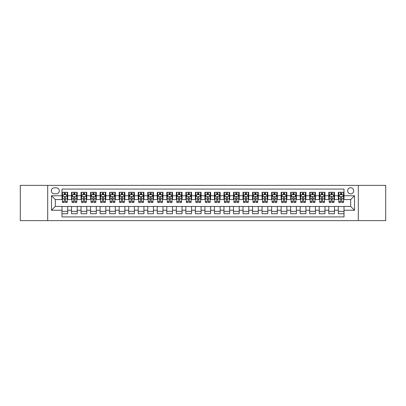 <?xml version="1.0" encoding="UTF-8"?>
<svg xmlns="http://www.w3.org/2000/svg" width="406" height="406" viewBox="0 0 406 406"><rect width="100%" height="100%" fill="white"/><g stroke="black" fill="none" stroke-linecap="round" stroke-linejoin="round"><path stroke-width="0.61" d="M350.682 187.755A3.05 3.05 0 0 0 347.637 190.805A3.05 3.05 0 0 0 350.682 193.855A3.05 3.05 0 0 0 353.733 190.805A3.05 3.05 0 0 0 350.682 187.755M358.305 220.625L385.7 220.625L385.7 185.375L358.305 185.375L358.305 220.625L47.695 220.625L47.695 185.375L20.3 185.375L20.3 220.625L47.695 220.625M344.014 192.282L338.299 192.282L338.299 195.758L334.488 195.758L334.488 199.569L338.299 199.569L338.299 195.758M334.488 195.758L334.488 192.282L328.769 192.282L328.769 195.758L324.957 195.758L324.957 199.569L328.769 199.569L328.769 195.758M324.957 195.758L324.957 192.282L319.243 192.282L319.243 195.758L315.432 195.758L315.432 199.569L319.243 199.569L319.243 195.758M315.432 195.758L315.432 192.282L309.712 192.282L309.712 195.758L305.901 195.758L305.901 199.569L309.712 199.569L309.712 195.758M305.901 195.758L305.901 192.282L300.186 192.282L300.186 195.758L296.375 195.758L296.375 199.569L300.186 199.569L300.186 195.758M296.375 195.758L296.375 192.282L290.655 192.282L290.655 195.758L286.849 195.758L286.849 199.569L290.655 199.569L290.655 195.758M286.849 195.758L286.849 192.282L281.13 192.282L281.13 195.758L277.318 195.758L277.318 199.569L281.13 199.569L281.13 195.758M277.318 195.758L277.318 192.282L271.604 192.282L271.604 195.758L267.793 195.758L267.793 199.569L271.604 199.569L271.604 195.758M267.793 195.758L267.793 192.282L262.073 192.282L262.073 195.758L258.262 195.758L258.262 199.569L262.073 199.569L262.073 195.758M258.262 195.758L258.262 192.282L252.547 192.282L252.547 195.758L248.736 195.758L248.736 199.569L252.547 199.569L252.547 195.758M248.736 195.758L248.736 192.282L243.016 192.282L243.016 195.758L239.205 195.758L239.205 199.569L243.016 199.569L243.016 195.758M239.205 195.758L239.205 192.282L233.491 192.282L233.491 195.758L229.679 195.758L229.679 199.569L233.491 199.569L233.491 195.758M229.679 195.758L229.679 192.282L223.96 192.282L223.96 195.758L220.148 195.758L220.148 199.569L223.96 199.569L223.96 195.758M220.148 195.758L220.148 192.282L214.434 192.282L214.434 195.758L210.623 195.758L210.623 199.569L214.434 199.569L214.434 195.758M210.623 195.758L210.623 192.282L204.903 192.282L204.903 195.758L201.097 195.758L201.097 199.569L204.903 199.569L204.903 195.758M201.097 195.758L201.097 192.282L195.377 192.282L195.377 195.758L191.566 195.758L191.566 199.569L195.377 199.569L195.377 195.758M191.566 195.758L191.566 192.282L185.852 192.282L185.852 195.758L182.04 195.758L182.04 199.569L185.852 199.569L185.852 195.758M182.04 195.758L182.04 192.282L176.321 192.282L176.321 195.758L172.509 195.758L172.509 199.569L176.321 199.569L176.321 195.758M172.509 195.758L172.509 192.282L166.795 192.282L166.795 195.758L162.984 195.758L162.984 199.569L166.795 199.569L166.795 195.758M162.984 195.758L162.984 192.282L157.264 192.282L157.264 195.758L153.453 195.758L153.453 199.569L157.264 199.569L157.264 195.758M153.453 195.758L153.453 192.282L147.738 192.282L147.738 195.758L143.927 195.758L143.927 199.569L147.738 199.569L147.738 195.758M143.927 195.758L143.927 192.282L138.207 192.282L138.207 195.758L134.396 195.758L134.396 199.569L138.207 199.569L138.207 195.758M134.396 195.758L134.396 192.282L128.682 192.282L128.682 195.758L124.87 195.758L124.87 199.569L128.682 199.569L128.682 195.758M124.87 195.758L124.87 192.282L119.151 192.282L119.151 195.758L115.345 195.758L115.345 199.569L119.151 199.569L119.151 195.758M115.345 195.758L115.345 192.282L109.625 192.282L109.625 195.758L105.814 195.758L105.814 199.569L109.625 199.569L109.625 195.758M105.814 195.758L105.814 192.282L100.099 192.282L100.099 195.758L96.288 195.758L96.288 199.569L100.099 199.569L100.099 195.758M96.288 195.758L96.288 192.282L90.568 192.282L90.568 195.758L86.757 195.758L86.757 199.569L90.568 199.569L90.568 195.758M86.757 195.758L86.757 192.282L81.043 192.282L81.043 195.758L77.231 195.758L77.231 199.569L81.043 199.569L81.043 195.758M77.231 195.758L77.231 192.282L71.512 192.282L71.512 199.569L67.7 199.569L67.7 192.282L61.986 192.282M61.986 213.718L67.7 213.718L67.7 206.431L71.512 206.431L71.512 213.718L77.231 213.718L77.231 206.431L81.043 206.431L81.043 210.242L77.231 210.242M81.043 210.242L81.043 213.718L86.757 213.718L86.757 206.431L90.568 206.431L90.568 210.242L86.757 210.242M90.568 210.242L90.568 213.718L96.288 213.718L96.288 206.431L100.099 206.431L100.099 210.242L96.288 210.242M100.099 210.242L100.099 213.718L105.814 213.718L105.814 206.431L109.625 206.431L109.625 210.242L105.814 210.242M109.625 210.242L109.625 213.718L115.345 213.718L115.345 206.431L119.151 206.431L119.151 210.242L115.345 210.242M119.151 210.242L119.151 213.718L124.87 213.718L124.87 206.431L128.682 206.431L128.682 210.242L124.87 210.242M128.682 210.242L128.682 213.718L134.396 213.718L134.396 206.431L138.207 206.431L138.207 210.242L134.396 210.242M138.207 210.242L138.207 213.718L143.927 213.718L143.927 206.431L147.738 206.431L147.738 210.242L143.927 210.242M147.738 210.242L147.738 213.718L153.453 213.718L153.453 206.431L157.264 206.431L157.264 210.242L153.453 210.242M157.264 210.242L157.264 213.718L162.984 213.718L162.984 206.431L166.795 206.431L166.795 210.242L162.984 210.242M166.795 210.242L166.795 213.718L172.509 213.718L172.509 206.431L176.321 206.431L176.321 210.242L172.509 210.242M176.321 210.242L176.321 213.718L182.04 213.718L182.04 206.431L185.852 206.431L185.852 210.242L182.04 210.242M185.852 210.242L185.852 213.718L191.566 213.718L191.566 206.431L195.377 206.431L195.377 210.242L191.566 210.242M195.377 210.242L195.377 213.718L201.097 213.718L201.097 206.431L204.903 206.431L204.903 210.242L201.097 210.242M204.903 210.242L204.903 213.718L210.623 213.718L210.623 206.431L214.434 206.431L214.434 210.242L210.623 210.242M214.434 210.242L214.434 213.718L220.148 213.718L220.148 206.431L223.96 206.431L223.96 210.242L220.148 210.242M223.96 210.242L223.96 213.718L229.679 213.718L229.679 206.431L233.491 206.431L233.491 210.242L229.679 210.242M233.491 210.242L233.491 213.718L239.205 213.718L239.205 206.431L243.016 206.431L243.016 210.242L239.205 210.242M243.016 210.242L243.016 213.718L248.736 213.718L248.736 206.431L252.547 206.431L252.547 210.242L248.736 210.242M252.547 210.242L252.547 213.718L258.262 213.718L258.262 206.431L262.073 206.431L262.073 210.242L258.262 210.242M262.073 210.242L262.073 213.718L267.793 213.718L267.793 206.431L271.604 206.431L271.604 210.242L267.793 210.242M271.604 210.242L271.604 213.718L277.318 213.718L277.318 206.431L281.13 206.431L281.13 210.242L277.318 210.242M281.13 210.242L281.13 213.718L286.849 213.718L286.849 206.431L290.655 206.431L290.655 210.242L286.849 210.242M290.655 210.242L290.655 213.718L296.375 213.718L296.375 206.431L300.186 206.431L300.186 210.242L296.375 210.242M300.186 210.242L300.186 213.718L305.901 213.718L305.901 206.431L309.712 206.431L309.712 210.242L305.901 210.242M309.712 210.242L309.712 213.718L315.432 213.718L315.432 206.431L319.243 206.431L319.243 210.242L315.432 210.242M319.243 210.242L319.243 213.718L324.957 213.718L324.957 206.431L328.769 206.431L328.769 210.242L324.957 210.242M328.769 210.242L328.769 213.718L334.488 213.718L334.488 206.431L338.299 206.431L338.299 210.242L334.488 210.242M54.267 193.758L56.363 193.758A2.954 2.954 0 0 0 59.317 190.805A2.954 2.954 0 0 0 56.363 187.851L54.267 187.851A2.954 2.954 0 0 0 51.313 190.805A2.954 2.954 0 0 0 54.267 193.758M358.305 185.375L47.695 185.375M344.014 195.758L344.014 189.089L61.986 189.089L61.986 199.569L55.317 199.569L55.317 206.431L61.986 206.431L61.986 216.911L344.014 216.911L344.014 206.431L350.682 206.431L350.682 199.569L344.014 199.569L344.014 195.758L354.494 195.758L354.494 210.242L344.014 210.242M61.986 210.242L51.506 210.242L51.506 195.758L61.986 195.758M338.299 210.242L338.299 213.718L344.014 213.718M61.986 194.662L62.463 194.662M64.27 194.662L65.417 194.662M67.223 194.662L67.7 194.662M61.986 199.473L62.463 199.473M64.27 199.473L65.417 199.473M67.223 199.473L67.7 199.473M61.986 206.527L67.7 206.527M61.986 211.338L67.7 211.338M71.512 199.473L71.989 199.473M73.801 199.473L74.943 199.473M76.754 199.473L77.231 199.473M71.512 194.662L71.989 194.662M73.801 194.662L74.943 194.662M76.754 194.662L77.231 194.662M71.512 206.527L77.231 206.527M71.512 211.338L77.231 211.338M81.043 206.527L86.757 206.527M81.043 211.338L86.757 211.338M81.043 194.662L81.52 194.662M83.326 194.662L84.473 194.662M86.28 194.662L86.757 194.662M81.043 199.473L81.52 199.473M83.326 199.473L84.473 199.473M86.28 199.473L86.757 199.473M90.568 206.527L96.288 206.527M90.568 211.338L96.288 211.338M90.568 194.662L91.045 194.662M92.857 194.662L93.999 194.662M95.811 194.662L96.288 194.662M90.568 199.473L91.045 199.473M92.857 199.473L93.999 199.473M95.811 199.473L96.288 199.473M100.099 206.527L105.814 206.527M100.099 211.338L105.814 211.338M100.099 194.662L100.571 194.662M102.383 194.662L103.525 194.662M105.337 194.662L105.814 194.662M100.099 199.473L100.571 199.473M102.383 199.473L103.525 199.473M105.337 199.473L105.814 199.473M109.625 206.527L115.345 206.527M109.625 211.338L115.345 211.338M109.625 194.662L110.102 194.662M111.914 194.662L113.056 194.662M114.868 194.662L115.345 194.662M109.625 199.473L110.102 199.473M111.914 199.473L113.056 199.473M114.868 199.473L115.345 199.473M119.151 206.527L124.87 206.527M119.151 211.338L124.87 211.338M119.151 194.662L119.628 194.662M121.44 194.662L122.582 194.662M124.393 194.662L124.87 194.662M119.151 199.473L119.628 199.473M121.44 199.473L122.582 199.473M124.393 199.473L124.87 199.473M128.682 206.527L134.396 206.527M128.682 211.338L134.396 211.338M128.682 194.662L129.159 194.662M130.971 194.662L132.112 194.662M133.924 194.662L134.396 194.662M128.682 199.473L129.159 199.473M130.971 199.473L132.112 199.473M133.924 199.473L134.396 199.473M138.207 206.527L143.927 206.527M138.207 211.338L143.927 211.338M138.207 194.662L138.685 194.662M140.496 194.662L141.638 194.662M143.45 194.662L143.927 194.662M138.207 199.473L138.685 199.473M140.496 199.473L141.638 199.473M143.45 199.473L143.927 199.473M147.738 206.527L153.453 206.527M147.738 211.338L153.453 211.338M147.738 194.662L148.215 194.662M150.022 194.662L151.169 194.662M152.976 194.662L153.453 194.662M147.738 199.473L148.215 199.473M150.022 199.473L151.169 199.473M152.976 199.473L153.453 199.473M157.264 206.527L162.984 206.527M157.264 211.338L162.984 211.338M157.264 194.662L157.741 194.662M159.553 194.662L160.695 194.662M162.507 194.662L162.984 194.662M157.264 199.473L157.741 199.473M159.553 199.473L160.695 199.473M162.507 199.473L162.984 199.473M166.795 206.527L172.509 206.527M166.795 211.338L172.509 211.338M166.795 194.662L167.272 194.662M169.079 194.662L170.226 194.662M172.032 194.662L172.509 194.662M166.795 199.473L167.272 199.473M169.079 199.473L170.226 199.473M172.032 199.473L172.509 199.473M176.321 206.527L182.04 206.527M176.321 211.338L182.04 211.338M176.321 194.662L176.798 194.662M178.61 194.662L179.751 194.662M181.563 194.662L182.04 194.662M176.321 199.473L176.798 199.473M178.61 199.473L179.751 199.473M181.563 199.473L182.04 199.473M185.852 206.527L191.566 206.527M185.852 211.338L191.566 211.338M185.852 194.662L186.324 194.662M188.135 194.662L189.277 194.662M191.089 194.662L191.566 194.662M185.852 199.473L186.324 199.473M188.135 199.473L189.277 199.473M191.089 199.473L191.566 199.473M195.377 206.527L201.097 206.527M195.377 211.338L201.097 211.338M195.377 194.662L195.854 194.662M197.666 194.662L198.808 194.662M200.62 194.662L201.097 194.662M195.377 199.473L195.854 199.473M197.666 199.473L198.808 199.473M200.62 199.473L201.097 199.473M204.903 206.527L210.623 206.527M204.903 211.338L210.623 211.338M204.903 194.662L205.38 194.662M207.192 194.662L208.334 194.662M210.146 194.662L210.623 194.662M204.903 199.473L205.38 199.473M207.192 199.473L208.334 199.473M210.146 199.473L210.623 199.473M214.434 206.527L220.148 206.527M214.434 211.338L220.148 211.338M214.434 194.662L214.911 194.662M216.723 194.662L217.865 194.662M219.676 194.662L220.148 194.662M214.434 199.473L214.911 199.473M216.723 199.473L217.865 199.473M219.676 199.473L220.148 199.473M223.96 206.527L229.679 206.527M223.96 211.338L229.679 211.338M223.96 194.662L224.437 194.662M226.249 194.662L227.39 194.662M229.202 194.662L229.679 194.662M223.96 199.473L224.437 199.473M226.249 199.473L227.39 199.473M229.202 199.473L229.679 199.473M233.491 206.527L239.205 206.527M233.491 211.338L239.205 211.338M233.491 194.662L233.968 194.662M235.774 194.662L236.921 194.662M238.728 194.662L239.205 194.662M233.491 199.473L233.968 199.473M235.774 199.473L236.921 199.473M238.728 199.473L239.205 199.473M243.016 206.527L248.736 206.527M243.016 211.338L248.736 211.338M243.016 194.662L243.493 194.662M245.305 194.662L246.447 194.662M248.259 194.662L248.736 194.662M243.016 199.473L243.493 199.473M245.305 199.473L246.447 199.473M248.259 199.473L248.736 199.473M252.547 206.527L258.262 206.527M252.547 211.338L258.262 211.338M252.547 194.662L253.024 194.662M254.831 194.662L255.978 194.662M257.785 194.662L258.262 194.662M252.547 199.473L253.024 199.473M254.831 199.473L255.978 199.473M257.785 199.473L258.262 199.473M262.073 206.527L267.793 206.527M262.073 211.338L267.793 211.338M262.073 194.662L262.55 194.662M264.362 194.662L265.504 194.662M267.315 194.662L267.793 194.662M262.073 199.473L262.55 199.473M264.362 199.473L265.504 199.473M267.315 199.473L267.793 199.473M271.604 206.527L277.318 206.527M271.604 211.338L277.318 211.338M271.604 194.662L272.076 194.662M273.888 194.662L275.029 194.662M276.841 194.662L277.318 194.662M271.604 199.473L272.076 199.473M273.888 199.473L275.029 199.473M276.841 199.473L277.318 199.473M281.13 206.527L286.849 206.527M281.13 211.338L286.849 211.338M281.13 194.662L281.607 194.662M283.418 194.662L284.56 194.662M286.372 194.662L286.849 194.662M281.13 199.473L281.607 199.473M283.418 199.473L284.56 199.473M286.372 199.473L286.849 199.473M290.655 206.527L296.375 206.527M290.655 211.338L296.375 211.338M290.655 194.662L291.132 194.662M292.944 194.662L294.086 194.662M295.898 194.662L296.375 194.662M290.655 199.473L291.132 199.473M292.944 199.473L294.086 199.473M295.898 199.473L296.375 199.473M300.186 206.527L305.901 206.527M300.186 211.338L305.901 211.338M300.186 194.662L300.663 194.662M302.475 194.662L303.617 194.662M305.429 194.662L305.901 194.662M300.186 199.473L300.663 199.473M302.475 199.473L303.617 199.473M305.429 199.473L305.901 199.473M309.712 206.527L315.432 206.527M309.712 211.338L315.432 211.338M309.712 194.662L310.189 194.662M312.001 194.662L313.143 194.662M314.954 194.662L315.432 194.662M309.712 199.473L310.189 199.473M312.001 199.473L313.143 199.473M314.954 199.473L315.432 199.473M319.243 206.527L324.957 206.527M319.243 211.338L324.957 211.338M319.243 194.662L319.72 194.662M321.527 194.662L322.674 194.662M324.48 194.662L324.957 194.662M319.243 199.473L319.72 199.473M321.527 199.473L322.674 199.473M324.48 199.473L324.957 199.473M328.769 206.527L334.488 206.527M328.769 211.338L334.488 211.338M328.769 194.662L329.246 194.662M331.057 194.662L332.199 194.662M334.011 194.662L334.488 194.662M328.769 199.473L329.246 199.473M331.057 199.473L332.199 199.473M334.011 199.473L334.488 199.473M338.299 206.527L344.014 206.527M338.299 211.338L344.014 211.338M338.299 194.662L338.777 194.662M340.583 194.662L341.73 194.662M343.537 194.662L344.014 194.662M338.299 199.473L338.777 199.473M340.583 199.473L341.73 199.473M343.537 199.473L344.014 199.473M55.317 199.569L51.506 195.758M55.317 206.431L51.506 210.242M354.494 195.758L350.682 199.569M354.494 210.242L350.682 206.431M65.417 193.52L64.27 193.52M67.223 201.65L65.417 201.65L65.417 202.427L67.223 202.427L67.223 196.616L66.274 194.713L63.412 194.713L62.463 196.616L62.463 202.427L64.27 202.427L64.27 201.65L62.463 201.65M62.463 196.616L62.463 192.282M67.223 196.616L67.223 192.282M64.27 194.713L64.27 192.282M65.417 192.282L65.417 194.713M65.417 201.65L65.417 197.331C65.036 196.595 64.656 196.595 64.27 197.331L64.27 201.65M74.943 193.52L73.801 193.52M76.754 201.65L74.943 201.65L74.943 202.427L76.754 202.427L76.754 196.616L75.8 194.713L72.943 194.713L71.989 196.616L71.989 202.427L73.801 202.427L73.801 201.65L71.989 201.65M71.989 196.616L71.989 192.282M76.754 196.616L76.754 192.282M73.801 194.713L73.801 192.282M74.943 192.282L74.943 194.713M74.943 201.65L74.943 197.331C74.562 196.595 74.181 196.595 73.801 197.331L73.801 201.65M84.473 193.52L83.326 193.52M86.28 201.65L84.473 201.65L84.473 202.427L86.28 202.427L86.28 196.616L85.331 194.713L82.469 194.713L81.52 196.616L81.52 202.427L83.326 202.427L83.326 201.65L81.52 201.65M81.52 196.616L81.52 192.282M86.28 196.616L86.28 192.282M83.326 194.713L83.326 192.282M84.473 192.282L84.473 194.713M84.473 201.65L84.473 197.331C84.093 196.595 83.707 196.595 83.326 197.331L83.326 201.65M93.999 193.52L92.857 193.52M95.811 201.65L93.999 201.65L93.999 202.427L95.811 202.427L95.811 196.616L94.857 194.713L92 194.713L91.045 196.616L91.045 202.427L92.857 202.427L92.857 201.65L91.045 201.65M91.045 196.616L91.045 192.282M95.811 196.616L95.811 192.282M92.857 194.713L92.857 192.282M93.999 192.282L93.999 194.713M93.999 201.65L93.999 197.331C93.619 196.595 93.238 196.595 92.857 197.331L92.857 201.65M103.525 193.52L102.383 193.52M105.337 201.65L103.525 201.65L103.525 202.427L105.337 202.427L105.337 196.616L104.383 194.713L101.525 194.713L100.571 196.616L100.571 202.427L102.383 202.427L102.383 201.65L100.571 201.65M100.571 196.616L100.571 192.282M105.337 196.616L105.337 192.282M102.383 194.713L102.383 192.282M103.525 192.282L103.525 194.713M103.525 201.65L103.525 197.331C103.144 196.595 102.764 196.595 102.383 197.331L102.383 201.65M113.056 193.52L111.914 193.52M114.868 201.65L113.056 201.65L113.056 202.427L114.868 202.427L114.868 196.616L113.913 194.713L111.056 194.713L110.102 196.616L110.102 202.427L111.914 202.427L111.914 201.65L110.102 201.65M110.102 196.616L110.102 192.282M114.868 196.616L114.868 192.282M111.914 194.713L111.914 192.282M113.056 192.282L113.056 194.713M113.056 201.65L113.056 197.331C112.675 196.595 112.295 196.595 111.914 197.331L111.914 201.65M122.582 193.52L121.44 193.52M124.393 201.65L122.582 201.65L122.582 202.427L124.393 202.427L124.393 196.616L123.439 194.713L120.582 194.713L119.628 196.616L119.628 202.427L121.44 202.427L121.44 201.65L119.628 201.65M119.628 196.616L119.628 192.282M124.393 196.616L124.393 192.282M121.44 194.713L121.44 192.282M122.582 192.282L122.582 194.713M122.582 201.65L122.582 197.331C122.201 196.595 121.82 196.595 121.44 197.331L121.44 201.65M132.112 193.52L130.971 193.52M133.924 201.65L132.112 201.65L132.112 202.427L133.924 202.427L133.924 196.616L132.97 194.713L130.113 194.713L129.159 196.616L129.159 202.427L130.971 202.427L130.971 201.65L129.159 201.65M129.159 196.616L129.159 192.282M133.924 196.616L133.924 192.282M130.971 194.713L130.971 192.282M132.112 192.282L132.112 194.713M132.112 201.65L132.112 197.331C131.732 196.595 131.351 196.595 130.971 197.331L130.971 201.65M141.638 193.52L140.496 193.52M143.45 201.65L141.638 201.65L141.638 202.427L143.45 202.427L143.45 196.616L142.496 194.713L139.639 194.713L138.685 196.616L138.685 202.427L140.496 202.427L140.496 201.65L138.685 201.65M138.685 196.616L138.685 192.282M143.45 196.616L143.45 192.282M140.496 194.713L140.496 192.282M141.638 192.282L141.638 194.713M141.638 201.65L141.638 197.331C141.258 196.595 140.877 196.595 140.496 197.331L140.496 201.65M151.169 193.52L150.022 193.52M152.976 201.65L151.169 201.65L151.169 202.427L152.976 202.427L152.976 196.616L152.027 194.713L149.164 194.713L148.215 196.616L148.215 202.427L150.022 202.427L150.022 201.65L148.215 201.65M148.215 196.616L148.215 192.282M152.976 196.616L152.976 192.282M150.022 194.713L150.022 192.282M151.169 192.282L151.169 194.713M151.169 201.65L151.169 197.331C150.788 196.595 150.408 196.595 150.022 197.331L150.022 201.65M160.695 193.52L159.553 193.52M162.507 201.65L160.695 201.65L160.695 202.427L162.507 202.427L162.507 196.616L161.552 194.713L158.695 194.713L157.741 196.616L157.741 202.427L159.553 202.427L159.553 201.65L157.741 201.65M157.741 196.616L157.741 192.282M162.507 196.616L162.507 192.282M159.553 194.713L159.553 192.282M160.695 192.282L160.695 194.713M160.695 201.65L160.695 197.331C160.314 196.595 159.934 196.595 159.553 197.331L159.553 201.65M170.226 193.52L169.079 193.52M172.032 201.65L170.226 201.65L170.226 202.427L172.032 202.427L172.032 196.616L171.083 194.713L168.221 194.713L167.272 196.616L167.272 202.427L169.079 202.427L169.079 201.65L167.272 201.65M167.272 196.616L167.272 192.282M172.032 196.616L172.032 192.282M169.079 194.713L169.079 192.282M170.226 192.282L170.226 194.713M170.226 201.65L170.226 197.331C169.845 196.595 169.459 196.595 169.079 197.331L169.079 201.65M179.751 193.52L178.61 193.52M181.563 201.65L179.751 201.65L179.751 202.427L181.563 202.427L181.563 196.616L180.609 194.713L177.752 194.713L176.798 196.616L176.798 202.427L178.61 202.427L178.61 201.65L176.798 201.65M176.798 196.616L176.798 192.282M181.563 196.616L181.563 192.282M178.61 194.713L178.61 192.282M179.751 192.282L179.751 194.713M179.751 201.65L179.751 197.331C179.371 196.595 178.99 196.595 178.61 197.331L178.61 201.65M189.277 193.52L188.135 193.52M191.089 201.65L189.277 201.65L189.277 202.427L191.089 202.427L191.089 196.616L190.135 194.713L187.278 194.713L186.324 196.616L186.324 202.427L188.135 202.427L188.135 201.65L186.324 201.65M186.324 196.616L186.324 192.282M191.089 196.616L191.089 192.282M188.135 194.713L188.135 192.282M189.277 192.282L189.277 194.713M189.277 201.65L189.277 197.331C188.897 196.595 188.516 196.595 188.135 197.331L188.135 201.65M198.808 193.52L197.666 193.52M200.62 201.65L198.808 201.65L198.808 202.427L200.62 202.427L200.62 196.616L199.666 194.713L196.808 194.713L195.854 196.616L195.854 202.427L197.666 202.427L197.666 201.65L195.854 201.65M195.854 196.616L195.854 192.282M200.62 196.616L200.62 192.282M197.666 194.713L197.666 192.282M198.808 192.282L198.808 194.713M198.808 201.65L198.808 197.331C198.427 196.595 198.047 196.595 197.666 197.331L197.666 201.65M208.334 193.52L207.192 193.52M210.146 201.65L208.334 201.65L208.334 202.427L210.146 202.427L210.146 196.616L209.191 194.713L206.334 194.713L205.38 196.616L205.38 202.427L207.192 202.427L207.192 201.65L205.38 201.65M205.38 196.616L205.38 192.282M210.146 196.616L210.146 192.282M207.192 194.713L207.192 192.282M208.334 192.282L208.334 194.713M208.334 201.65L208.334 197.331C207.953 196.595 207.573 196.595 207.192 197.331L207.192 201.65M217.865 193.52L216.723 193.52M219.676 201.65L217.865 201.65L217.865 202.427L219.676 202.427L219.676 196.616L218.722 194.713L215.865 194.713L214.911 196.616L214.911 202.427L216.723 202.427L216.723 201.65L214.911 201.65M214.911 196.616L214.911 192.282M219.676 196.616L219.676 192.282M216.723 194.713L216.723 192.282M217.865 192.282L217.865 194.713M217.865 201.65L217.865 197.331C217.484 196.595 217.103 196.595 216.723 197.331L216.723 201.65M227.39 193.52L226.249 193.52M229.202 201.65L227.39 201.65L227.39 202.427L229.202 202.427L229.202 196.616L228.248 194.713L225.391 194.713L224.437 196.616L224.437 202.427L226.249 202.427L226.249 201.65L224.437 201.65M224.437 196.616L224.437 192.282M229.202 196.616L229.202 192.282M226.249 194.713L226.249 192.282M227.39 192.282L227.39 194.713M227.39 201.65L227.39 197.331C227.01 196.595 226.629 196.595 226.249 197.331L226.249 201.65M236.921 193.52L235.774 193.52M238.728 201.65L236.921 201.65L236.921 202.427L238.728 202.427L238.728 196.616L237.779 194.713L234.917 194.713L233.968 196.616L233.968 202.427L235.774 202.427L235.774 201.65L233.968 201.65M233.968 196.616L233.968 192.282M238.728 196.616L238.728 192.282M235.774 194.713L235.774 192.282M236.921 192.282L236.921 194.713M236.921 201.65L236.921 197.331C236.541 196.595 236.16 196.595 235.774 197.331L235.774 201.65M246.447 193.52L245.305 193.52M248.259 201.65L246.447 201.65L246.447 202.427L248.259 202.427L248.259 196.616L247.305 194.713L244.448 194.713L243.493 196.616L243.493 202.427L245.305 202.427L245.305 201.65L243.493 201.65M243.493 196.616L243.493 192.282M248.259 196.616L248.259 192.282M245.305 194.713L245.305 192.282M246.447 192.282L246.447 194.713M246.447 201.65L246.447 197.331C246.066 196.595 245.686 196.595 245.305 197.331L245.305 201.65M255.978 193.52L254.831 193.52M257.785 201.65L255.978 201.65L255.978 202.427L257.785 202.427L257.785 196.616L256.836 194.713L253.973 194.713L253.024 196.616L253.024 202.427L254.831 202.427L254.831 201.65L253.024 201.65M253.024 196.616L253.024 192.282M257.785 196.616L257.785 192.282M254.831 194.713L254.831 192.282M255.978 192.282L255.978 194.713M255.978 201.65L255.978 197.331C255.597 196.595 255.212 196.595 254.831 197.331L254.831 201.65M265.504 193.52L264.362 193.52M267.315 201.65L265.504 201.65L265.504 202.427L267.315 202.427L267.315 196.616L266.361 194.713L263.504 194.713L262.55 196.616L262.55 202.427L264.362 202.427L264.362 201.65L262.55 201.65M262.55 196.616L262.55 192.282M267.315 196.616L267.315 192.282M264.362 194.713L264.362 192.282M265.504 192.282L265.504 194.713M265.504 201.65L265.504 197.331C265.123 196.595 264.742 196.595 264.362 197.331L264.362 201.65M275.029 193.52L273.888 193.52M276.841 201.65L275.029 201.65L275.029 202.427L276.841 202.427L276.841 196.616L275.887 194.713L273.03 194.713L272.076 196.616L272.076 202.427L273.888 202.427L273.888 201.65L272.076 201.65M272.076 196.616L272.076 192.282M276.841 196.616L276.841 192.282M273.888 194.713L273.888 192.282M275.029 192.282L275.029 194.713M275.029 201.65L275.029 197.331C274.649 196.595 274.268 196.595 273.888 197.331L273.888 201.65M284.56 193.52L283.418 193.52M286.372 201.65L284.56 201.65L284.56 202.427L286.372 202.427L286.372 196.616L285.418 194.713L282.561 194.713L281.607 196.616L281.607 202.427L283.418 202.427L283.418 201.65L281.607 201.65M281.607 196.616L281.607 192.282M286.372 196.616L286.372 192.282M283.418 194.713L283.418 192.282M284.56 192.282L284.56 194.713M284.56 201.65L284.56 197.331C284.18 196.595 283.799 196.595 283.418 197.331L283.418 201.65M294.086 193.52L292.944 193.52M295.898 201.65L294.086 201.65L294.086 202.427L295.898 202.427L295.898 196.616L294.944 194.713L292.087 194.713L291.132 196.616L291.132 202.427L292.944 202.427L292.944 201.65L291.132 201.65M291.132 196.616L291.132 192.282M295.898 196.616L295.898 192.282M292.944 194.713L292.944 192.282M294.086 192.282L294.086 194.713M294.086 201.65L294.086 197.331C293.705 196.595 293.325 196.595 292.944 197.331L292.944 201.65M303.617 193.52L302.475 193.52M305.429 201.65L303.617 201.65L303.617 202.427L305.429 202.427L305.429 196.616L304.475 194.713L301.617 194.713L300.663 196.616L300.663 202.427L302.475 202.427L302.475 201.65L300.663 201.65M300.663 196.616L300.663 192.282M305.429 196.616L305.429 192.282M302.475 194.713L302.475 192.282M303.617 192.282L303.617 194.713M303.617 201.65L303.617 197.331C303.236 196.595 302.856 196.595 302.475 197.331L302.475 201.65M313.143 193.52L312.001 193.52M314.954 201.65L313.143 201.65L313.143 202.427L314.954 202.427L314.954 196.616L314 194.713L311.143 194.713L310.189 196.616L310.189 202.427L312.001 202.427L312.001 201.65L310.189 201.65M310.189 196.616L310.189 192.282M314.954 196.616L314.954 192.282M312.001 194.713L312.001 192.282M313.143 192.282L313.143 194.713M313.143 201.65L313.143 197.331C312.762 196.595 312.381 196.595 312.001 197.331L312.001 201.65M322.674 193.52L321.527 193.52M324.48 201.65L322.674 201.65L322.674 202.427L324.48 202.427L324.48 196.616L323.531 194.713L320.669 194.713L319.72 196.616L319.72 202.427L321.527 202.427L321.527 201.65L319.72 201.65M319.72 196.616L319.72 192.282M324.48 196.616L324.48 192.282M321.527 194.713L321.527 192.282M322.674 192.282L322.674 194.713M322.674 201.65L322.674 197.331C322.293 196.595 321.912 196.595 321.527 197.331L321.527 201.65M332.199 193.52L331.057 193.52M334.011 201.65L332.199 201.65L332.199 202.427L334.011 202.427L334.011 196.616L333.057 194.713L330.2 194.713L329.246 196.616L329.246 202.427L331.057 202.427L331.057 201.65L329.246 201.65M329.246 196.616L329.246 192.282M334.011 196.616L334.011 192.282M331.057 194.713L331.057 192.282M332.199 192.282L332.199 194.713M332.199 201.65L332.199 197.331C331.819 196.595 331.438 196.595 331.057 197.331L331.057 201.65M341.73 193.52L340.583 193.52M343.537 201.65L341.73 201.65L341.73 202.427L343.537 202.427L343.537 196.616L342.588 194.713L339.726 194.713L338.777 196.616L338.777 202.427L340.583 202.427L340.583 201.65L338.777 201.65M338.777 196.616L338.777 192.282M343.537 196.616L343.537 192.282M340.583 194.713L340.583 192.282M341.73 192.282L341.73 194.713M341.73 201.65L341.73 197.331C341.35 196.595 340.964 196.595 340.583 197.331L340.583 201.65M71.512 210.242L67.7 210.242M71.512 195.758L67.7 195.758M67.203 196.57L62.483 196.57M62.463 195.235L63.153 195.235M66.533 195.235L67.223 195.235M64.27 198.823L62.463 198.823M67.223 198.823L65.417 198.823M65.417 194.124L64.27 194.124M76.729 196.57L72.014 196.57M71.989 195.235L72.679 195.235M76.064 195.235L76.754 195.235M73.801 198.823L71.989 198.823M76.754 198.823L74.943 198.823M74.943 194.124L73.801 194.124M86.26 196.57L81.54 196.57M81.52 195.235L82.21 195.235M85.59 195.235L86.28 195.235M83.326 198.823L81.52 198.823M86.28 198.823L84.473 198.823M84.473 194.124L83.326 194.124M95.786 196.57L91.071 196.57M91.045 195.235L91.736 195.235M95.121 195.235L95.811 195.235M92.857 198.823L91.045 198.823M95.811 198.823L93.999 198.823M93.999 194.124L92.857 194.124M105.311 196.57L100.597 196.57M100.571 195.235L101.267 195.235M104.646 195.235L105.337 195.235M102.383 198.823L100.571 198.823M105.337 198.823L103.525 198.823M103.525 194.124L102.383 194.124M114.842 196.57L110.127 196.57M110.102 195.235L110.792 195.235M114.177 195.235L114.868 195.235M111.914 198.823L110.102 198.823M114.868 198.823L113.056 198.823M113.056 194.124L111.914 194.124M124.368 196.57L119.653 196.57M119.628 195.235L120.318 195.235M123.703 195.235L124.393 195.235M121.44 198.823L119.628 198.823M124.393 198.823L122.582 198.823M122.582 194.124L121.44 194.124M133.899 196.57L129.179 196.57M129.159 195.235L129.849 195.235M133.229 195.235L133.924 195.235M130.971 198.823L129.159 198.823M133.924 198.823L132.112 198.823M132.112 194.124L130.971 194.124M143.425 196.57L138.71 196.57M138.685 195.235L139.375 195.235M142.76 195.235L143.45 195.235M140.496 198.823L138.685 198.823M143.45 198.823L141.638 198.823M141.638 194.124L140.496 194.124M152.955 196.57L148.236 196.57M148.215 195.235L148.906 195.235M152.286 195.235L152.976 195.235M150.022 198.823L148.215 198.823M152.976 198.823L151.169 198.823M151.169 194.124L150.022 194.124M162.481 196.57L157.767 196.57M157.741 195.235L158.431 195.235M161.816 195.235L162.507 195.235M159.553 198.823L157.741 198.823M162.507 198.823L160.695 198.823M160.695 194.124L159.553 194.124M172.012 196.57L167.292 196.57M167.272 195.235L167.962 195.235M171.342 195.235L172.032 195.235M169.079 198.823L167.272 198.823M172.032 198.823L170.226 198.823M170.226 194.124L169.079 194.124M181.538 196.57L176.823 196.57M176.798 195.235L177.488 195.235M180.873 195.235L181.563 195.235M178.61 198.823L176.798 198.823M181.563 198.823L179.751 198.823M179.751 194.124L178.61 194.124M191.069 196.57L186.349 196.57M186.324 195.235L187.019 195.235M190.399 195.235L191.089 195.235M188.135 198.823L186.324 198.823M191.089 198.823L189.277 198.823M189.277 194.124L188.135 194.124M200.594 196.57L195.88 196.57M195.854 195.235L196.545 195.235M199.93 195.235L200.62 195.235M197.666 198.823L195.854 198.823M200.62 198.823L198.808 198.823M198.808 194.124L197.666 194.124M210.12 196.57L205.406 196.57M205.38 195.235L206.07 195.235M209.455 195.235L210.146 195.235M207.192 198.823L205.38 198.823M210.146 198.823L208.334 198.823M208.334 194.124L207.192 194.124M219.651 196.57L214.931 196.57M214.911 195.235L215.601 195.235M218.981 195.235L219.676 195.235M216.723 198.823L214.911 198.823M219.676 198.823L217.865 198.823M217.865 194.124L216.723 194.124M229.177 196.57L224.462 196.57M224.437 195.235L225.127 195.235M228.512 195.235L229.202 195.235M226.249 198.823L224.437 198.823M229.202 198.823L227.39 198.823M227.39 194.124L226.249 194.124M238.708 196.57L233.988 196.57M233.968 195.235L234.658 195.235M238.038 195.235L238.728 195.235M235.774 198.823L233.968 198.823M238.728 198.823L236.921 198.823M236.921 194.124L235.774 194.124M248.233 196.57L243.519 196.57M243.493 195.235L244.184 195.235M247.569 195.235L248.259 195.235M245.305 198.823L243.493 198.823M248.259 198.823L246.447 198.823M246.447 194.124L245.305 194.124M257.764 196.57L253.045 196.57M253.024 195.235L253.714 195.235M257.094 195.235L257.785 195.235M254.831 198.823L253.024 198.823M257.785 198.823L255.978 198.823M255.978 194.124L254.831 194.124M267.29 196.57L262.575 196.57M262.55 195.235L263.24 195.235M266.625 195.235L267.315 195.235M264.362 198.823L262.55 198.823M267.315 198.823L265.504 198.823M265.504 194.124L264.362 194.124M276.821 196.57L272.101 196.57M272.076 195.235L272.771 195.235M276.151 195.235L276.841 195.235M273.888 198.823L272.076 198.823M276.841 198.823L275.029 198.823M275.029 194.124L273.888 194.124M286.347 196.57L281.632 196.57M281.607 195.235L282.297 195.235M285.682 195.235L286.372 195.235M283.418 198.823L281.607 198.823M286.372 198.823L284.56 198.823M284.56 194.124L283.418 194.124M295.872 196.57L291.158 196.57M291.132 195.235L291.823 195.235M295.208 195.235L295.898 195.235M292.944 198.823L291.132 198.823M295.898 198.823L294.086 198.823M294.086 194.124L292.944 194.124M305.403 196.57L300.689 196.57M300.663 195.235L301.353 195.235M304.733 195.235L305.429 195.235M302.475 198.823L300.663 198.823M305.429 198.823L303.617 198.823M303.617 194.124L302.475 194.124M314.929 196.57L310.214 196.57M310.189 195.235L310.879 195.235M314.264 195.235L314.954 195.235M312.001 198.823L310.189 198.823M314.954 198.823L313.143 198.823M313.143 194.124L312.001 194.124M324.46 196.57L319.74 196.57M319.72 195.235L320.41 195.235M323.79 195.235L324.48 195.235M321.527 198.823L319.72 198.823M324.48 198.823L322.674 198.823M322.674 194.124L321.527 194.124M333.986 196.57L329.271 196.57M329.246 195.235L329.936 195.235M333.321 195.235L334.011 195.235M331.057 198.823L329.246 198.823M334.011 198.823L332.199 198.823M332.199 194.124L331.057 194.124M343.517 196.57L338.797 196.57M338.777 195.235L339.467 195.235M342.847 195.235L343.537 195.235M340.583 198.823L338.777 198.823M343.537 198.823L341.73 198.823M341.73 194.124L340.583 194.124"/></g></svg>
